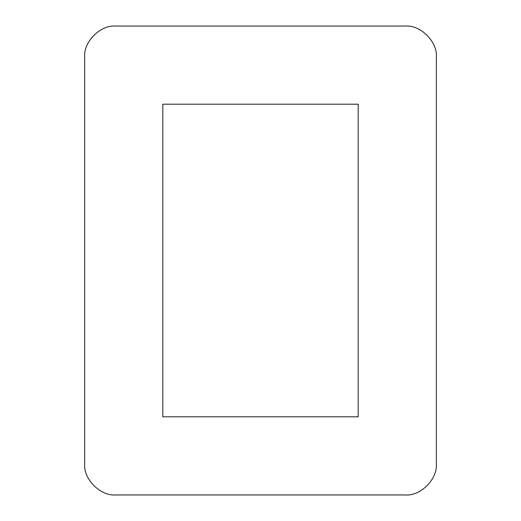 <?xml version="1.0" encoding="UTF-8"?>
<svg xmlns="http://www.w3.org/2000/svg" width="521" height="521" viewBox="0 0 521 521"><rect width="100%" height="100%" fill="white"/><g stroke="black" fill="none" stroke-linecap="round" stroke-linejoin="round"><path stroke-width="0.78" d="M84.662 57.31C83.262 41.843 100.455 24.65 115.922 26.05C100.455 24.65 83.262 41.843 84.662 57.31L84.662 463.69C83.262 479.157 100.455 496.35 115.922 494.95C100.455 496.35 83.262 479.157 84.662 463.69M115.922 494.95L405.077 494.95C420.545 496.35 437.738 479.157 436.337 463.69L436.337 57.31C437.738 41.843 420.545 24.65 405.077 26.05L115.922 26.05M436.337 463.69C437.738 479.157 420.545 496.35 405.077 494.95M405.077 26.05C420.545 24.65 437.738 41.843 436.337 57.31M358.188 104.2L358.188 416.8L162.812 416.8L162.812 104.2L358.188 104.2"/></g></svg>
